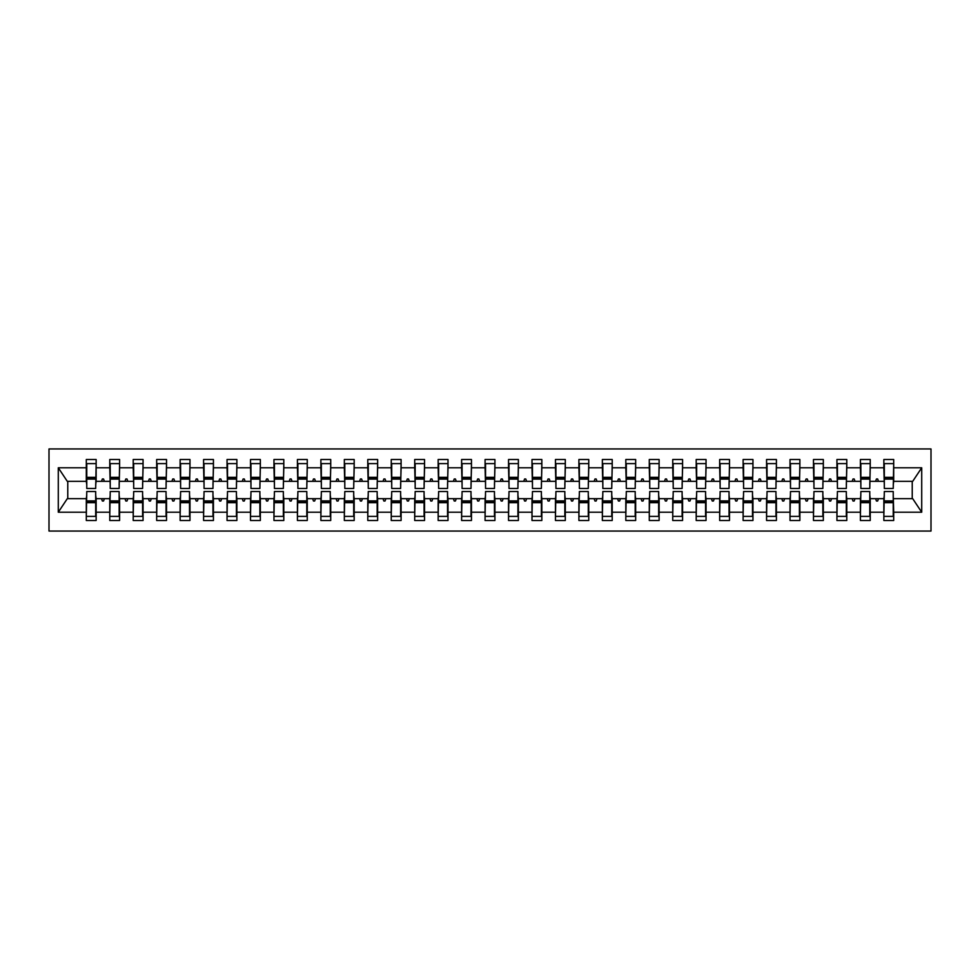 <?xml version="1.0" encoding="UTF-8"?>
<svg xmlns="http://www.w3.org/2000/svg" width="980" height="980" viewBox="0 0 980 980"><rect width="100%" height="100%" fill="white"/><g stroke="black" fill="none" stroke-linecap="round" stroke-linejoin="round"><path stroke-width="1.47" d="M49 531.05L931 531.05L931 448.95L49 448.95L49 531.05M884.315 495.157L883.85 498.685L870.24 498.685L869.774 495.157M893.233 484.843L893.699 481.315L912.711 481.315L921.715 467.779L921.715 512.221L893.699 512.221L893.699 520.49L883.85 520.49L883.85 498.685M893.699 481.315L893.699 459.51L883.85 459.51L883.85 467.779L870.24 467.779L869.774 484.843M884.315 484.843L883.85 467.779M860.857 495.157L860.391 498.685L846.793 498.685L846.316 495.157M883.85 512.221L870.24 512.221L870.24 520.49L860.391 520.49L860.391 498.685M870.24 467.779L870.24 459.51L860.391 459.51L860.391 467.779L846.793 467.779L846.316 484.843M860.857 484.843L860.391 467.779M837.41 495.157L836.932 498.685L823.335 498.685L822.857 495.157M860.391 512.221L846.793 512.221L846.793 520.49L836.932 520.49L836.932 498.685M846.793 467.779L846.793 459.51L836.932 459.51L836.932 467.779L823.335 467.779L822.857 484.843M837.41 484.843L836.932 467.779M813.951 495.157L813.473 498.685L799.876 498.685L799.398 495.157M836.932 512.221L823.335 512.221L823.335 520.49L813.473 520.49L813.473 498.685M823.335 467.779L823.335 459.51L813.473 459.51L813.473 467.779L799.876 467.779L799.398 484.843M813.951 484.843L813.473 467.779M790.492 495.157L790.015 498.685L776.417 498.685L775.952 495.157M813.473 512.221L799.876 512.221L799.876 520.49L790.015 520.49L790.015 498.685M799.876 467.779L799.876 459.51L790.015 459.51L790.015 467.779L776.417 467.779L775.952 484.843M790.492 484.843L790.015 467.779M767.034 495.157L766.568 498.685L752.959 498.685L752.493 495.157M790.015 512.221L776.417 512.221L776.417 520.49L766.568 520.49L766.568 498.685M776.417 467.779L776.417 459.51L766.568 459.51L766.568 467.779L752.959 467.779L752.493 484.843M767.034 484.843L766.568 467.779M743.575 495.157L743.11 498.685L729.5 498.685L729.034 495.157M766.568 512.221L752.959 512.221L752.959 520.49L743.11 520.49L743.11 498.685M752.959 467.779L752.959 459.51L743.11 459.51L743.11 467.779L729.5 467.779L729.034 484.843M743.575 484.843L743.11 467.779M720.116 495.157L719.651 498.685L706.041 498.685L705.576 495.157M743.11 512.221L729.5 512.221L729.5 520.49L719.651 520.49L719.651 498.685M729.5 467.779L729.5 459.51L719.651 459.51L719.651 467.779L706.041 467.779L705.576 484.843M720.116 484.843L719.651 467.779M696.658 495.157L696.192 498.685L682.582 498.685L682.117 495.157M719.651 512.221L706.041 512.221L706.041 520.49L696.192 520.49L696.192 498.685M706.041 467.779L706.041 459.51L696.192 459.51L696.192 467.779L682.582 467.779L682.117 484.843M696.658 484.843L696.192 467.779M673.199 495.157L672.733 498.685L659.124 498.685L658.658 495.157M696.192 512.221L682.582 512.221L682.582 520.49L672.733 520.49L672.733 498.685M682.582 467.779L682.582 459.51L672.733 459.51L672.733 467.779L659.124 467.779L658.658 484.843M673.199 484.843L672.733 467.779M649.74 495.157L649.274 498.685L635.665 498.685L635.199 495.157M672.733 512.221L659.124 512.221L659.124 520.49L649.274 520.49L649.274 498.685M659.124 467.779L659.124 459.51L649.274 459.51L649.274 467.779L635.665 467.779L635.199 484.843M649.74 484.843L649.274 467.779M626.293 495.157L625.816 498.685L612.218 498.685L611.74 495.157M649.274 512.221L635.665 512.221L635.665 520.49L625.816 520.49L625.816 498.685M635.665 467.779L635.665 459.51L625.816 459.51L625.816 467.779L612.218 467.779L611.74 484.843M626.293 484.843L625.816 467.779M602.835 495.157L602.357 498.685L588.76 498.685L588.282 495.157M625.816 512.221L612.218 512.221L612.218 520.49L602.357 520.49L602.357 498.685M612.218 467.779L612.218 459.51L602.357 459.51L602.357 467.779L588.76 467.779L588.282 484.843M602.835 484.843L602.357 467.779M579.376 495.157L578.898 498.685L565.301 498.685L564.835 495.157M602.357 512.221L588.76 512.221L588.76 520.49L578.898 520.49L578.898 498.685M588.76 467.779L588.76 459.51L578.898 459.51L578.898 467.779L565.301 467.779L564.835 484.843M579.376 484.843L578.898 467.779M555.917 495.157L555.452 498.685L541.842 498.685L541.377 495.157M578.898 512.221L565.301 512.221L565.301 520.49L555.452 520.49L555.452 498.685M565.301 467.779L565.301 459.51L555.452 459.51L555.452 467.779L541.842 467.779L541.377 484.843M555.917 484.843L555.452 467.779M532.459 495.157L531.993 498.685L518.383 498.685L517.918 495.157M555.452 512.221L541.842 512.221L541.842 520.49L531.993 520.49L531.993 498.685M541.842 467.779L541.842 459.51L531.993 459.51L531.993 467.779L518.383 467.779L517.918 484.843M532.459 484.843L531.993 467.779M509 495.157L508.534 498.685L494.925 498.685L494.459 495.157M531.993 512.221L518.383 512.221L518.383 520.49L508.534 520.49L508.534 498.685M518.383 467.779L518.383 459.51L508.534 459.51L508.534 467.779L494.925 467.779L494.459 484.843M509 484.843L508.534 467.779M485.541 495.157L485.076 498.685L471.466 498.685L471 495.157M508.534 512.221L494.925 512.221L494.925 520.49L485.076 520.49L485.076 498.685M494.925 467.779L494.925 459.51L485.076 459.51L485.076 467.779L471.466 467.779L471 484.843M485.541 484.843L485.076 467.779M462.082 495.157L461.617 498.685L448.007 498.685L447.541 495.157M485.076 512.221L471.466 512.221L471.466 520.49L461.617 520.49L461.617 498.685M471.466 467.779L471.466 459.51L461.617 459.51L461.617 467.779L448.007 467.779L447.541 484.843M462.082 484.843L461.617 467.779M438.624 495.157L438.158 498.685L424.548 498.685L424.083 495.157M461.617 512.221L448.007 512.221L448.007 520.49L438.158 520.49L438.158 498.685M448.007 467.779L448.007 459.51L438.158 459.51L438.158 467.779L424.548 467.779L424.083 484.843M438.624 484.843L438.158 467.779M415.165 495.157L414.699 498.685L401.102 498.685L400.624 495.157M438.158 512.221L424.548 512.221L424.548 520.49L414.699 520.49L414.699 498.685M424.548 467.779L424.548 459.51L414.699 459.51L414.699 467.779L401.102 467.779L400.624 484.843M415.165 484.843L414.699 467.779M391.718 495.157L391.24 498.685L377.643 498.685L377.165 495.157M414.699 512.221L401.102 512.221L401.102 520.49L391.24 520.49L391.24 498.685M401.102 467.779L401.102 459.51L391.24 459.51L391.24 467.779L377.643 467.779L377.165 484.843M391.718 484.843L391.24 467.779M368.26 495.157L367.782 498.685L354.184 498.685L353.707 495.157M391.24 512.221L377.643 512.221L377.643 520.49L367.782 520.49L367.782 498.685M377.643 467.779L377.643 459.51L367.782 459.51L367.782 467.779L354.184 467.779L353.707 484.843M368.26 484.843L367.782 467.779M344.801 495.157L344.335 498.685L330.726 498.685L330.26 495.157M367.782 512.221L354.184 512.221L354.184 520.49L344.335 520.49L344.335 498.685M354.184 467.779L354.184 459.51L344.335 459.51L344.335 467.779L330.726 467.779L330.26 484.843M344.801 484.843L344.335 467.779M321.342 495.157L320.877 498.685L307.267 498.685L306.801 495.157M344.335 512.221L330.726 512.221L330.726 520.49L320.877 520.49L320.877 498.685M330.726 467.779L330.726 459.51L320.877 459.51L320.877 467.779L307.267 467.779L306.801 484.843M321.342 484.843L320.877 467.779M297.883 495.157L297.418 498.685L283.808 498.685L283.343 495.157M320.877 512.221L307.267 512.221L307.267 520.49L297.418 520.49L297.418 498.685M307.267 467.779L307.267 459.51L297.418 459.51L297.418 467.779L283.808 467.779L283.343 484.843M297.883 484.843L297.418 467.779M274.425 495.157L273.959 498.685L260.349 498.685L259.884 495.157M297.418 512.221L283.808 512.221L283.808 520.49L273.959 520.49L273.959 498.685M283.808 467.779L283.808 459.51L273.959 459.51L273.959 467.779L260.349 467.779L259.884 484.843M274.425 484.843L273.959 467.779M250.966 495.157L250.5 498.685L236.891 498.685L236.425 495.157M273.959 512.221L260.349 512.221L260.349 520.49L250.5 520.49L250.5 498.685M260.349 467.779L260.349 459.51L250.5 459.51L250.5 467.779L236.891 467.779L236.425 484.843M250.966 484.843L250.5 467.779M227.507 495.157L227.042 498.685L213.432 498.685L212.966 495.157M250.5 512.221L236.891 512.221L236.891 520.49L227.042 520.49L227.042 498.685M236.891 467.779L236.891 459.51L227.042 459.51L227.042 467.779L213.432 467.779L212.966 484.843M227.507 484.843L227.042 467.779M204.048 495.157L203.583 498.685L189.985 498.685L189.507 495.157M227.042 512.221L213.432 512.221L213.432 520.49L203.583 520.49L203.583 498.685M213.432 467.779L213.432 459.51L203.583 459.51L203.583 467.779L189.985 467.779L189.507 484.843M204.048 484.843L203.583 467.779M180.602 495.157L180.124 498.685L166.526 498.685L166.049 495.157M203.583 512.221L189.985 512.221L189.985 520.49L180.124 520.49L180.124 498.685M189.985 467.779L189.985 459.51L180.124 459.51L180.124 467.779L166.526 467.779L166.049 484.843M180.602 484.843L180.124 467.779M157.143 495.157L156.665 498.685L143.068 498.685L142.59 495.157M180.124 512.221L166.526 512.221L166.526 520.49L156.665 520.49L156.665 498.685M166.526 467.779L166.526 459.51L156.665 459.51L156.665 467.779L143.068 467.779L142.59 484.843M157.143 484.843L156.665 467.779M133.684 495.157L133.207 498.685L119.609 498.685L119.144 495.157M156.665 512.221L143.068 512.221L143.068 520.49L133.207 520.49L133.207 498.685M143.068 467.779L143.068 459.51L133.207 459.51L133.207 467.779L119.609 467.779L119.144 484.843M133.684 484.843L133.207 467.779M110.226 495.157L109.76 498.685L96.15 498.685L96.15 520.49L86.301 520.49L86.301 498.685L67.289 498.685L58.285 512.221L58.285 467.779L67.289 481.315L86.301 481.315L86.301 467.779L58.285 467.779M133.207 512.221L119.609 512.221L119.609 520.49L109.76 520.49L109.76 498.685M119.609 467.779L119.609 459.51L109.76 459.51L109.76 467.779L96.15 467.779L96.15 459.51L86.301 459.51L86.301 467.779M110.226 484.843L109.76 467.779M86.767 495.157L86.301 498.685M86.301 481.315L86.767 484.843M893.233 495.157L893.699 512.221M870.24 512.221L870.24 498.685M846.793 512.221L846.793 498.685M823.335 512.221L823.335 498.685M799.876 512.221L799.876 498.685M776.417 512.221L776.417 498.685M752.959 512.221L752.959 498.685M729.5 512.221L729.5 498.685M706.041 512.221L706.041 498.685M682.582 512.221L682.582 498.685M659.124 512.221L659.124 498.685M635.665 512.221L635.665 498.685M612.218 512.221L612.218 498.685M588.76 512.221L588.76 498.685M565.301 512.221L565.301 498.685M541.842 512.221L541.842 498.685M518.383 512.221L518.383 498.685M494.925 512.221L494.925 498.685M471.466 512.221L471.466 498.685M448.007 512.221L448.007 498.685M424.548 512.221L424.548 498.685M401.102 512.221L401.102 498.685M377.643 512.221L377.643 498.685M354.184 512.221L354.184 498.685M330.726 512.221L330.726 498.685M307.267 512.221L307.267 498.685M283.808 512.221L283.808 498.685M260.349 512.221L260.349 498.685M236.891 512.221L236.891 498.685M213.432 512.221L213.432 498.685M189.985 512.221L189.985 498.685M166.526 512.221L166.526 498.685M143.068 512.221L143.068 498.685M119.609 512.221L119.609 498.685M921.715 467.779L893.699 467.779M109.76 512.221L96.15 512.221M86.301 512.221L58.285 512.221M875.606 481.315L878.484 481.315L877.639 478.975L876.463 478.975L875.606 481.315L870.24 481.315M883.85 481.315L878.484 481.315M875.606 498.685L876.463 501.025L877.639 501.025L878.484 498.685M852.147 481.315L855.026 481.315L854.18 478.975L853.004 478.975L852.147 481.315L846.793 481.315M860.391 481.315L855.026 481.315M852.147 498.685L853.004 501.025L854.18 501.025L855.026 498.685M828.688 481.315L831.579 481.315L830.721 478.975L829.545 478.975L828.688 481.315L823.335 481.315M836.932 481.315L831.579 481.315M828.688 498.685L829.545 501.025L830.721 501.025L831.579 498.685M805.229 481.315L808.12 481.315L807.263 478.975L806.087 478.975L805.229 481.315L799.876 481.315M813.473 481.315L808.12 481.315M805.229 498.685L806.087 501.025L807.263 501.025L808.12 498.685M781.783 481.315L784.662 481.315L783.804 478.975L782.628 478.975L781.783 481.315L776.417 481.315M790.015 481.315L784.662 481.315M781.783 498.685L782.628 501.025L783.804 501.025L784.662 498.685M758.324 481.315L761.203 481.315L760.345 478.975L759.169 478.975L758.324 481.315L752.959 481.315M766.568 481.315L761.203 481.315M758.324 498.685L759.169 501.025L760.345 501.025L761.203 498.685M734.865 481.315L737.744 481.315L736.886 478.975L735.723 478.975L734.865 481.315L729.5 481.315M743.11 481.315L737.744 481.315M734.865 498.685L735.723 501.025L736.886 501.025L737.744 498.685M711.407 481.315L714.285 481.315L713.428 478.975L712.264 478.975L711.407 481.315L706.041 481.315M719.651 481.315L714.285 481.315M711.407 498.685L712.264 501.025L713.428 501.025L714.285 498.685M687.948 481.315L690.827 481.315L689.969 478.975L688.805 478.975L687.948 481.315L682.582 481.315M696.192 481.315L690.827 481.315M687.948 498.685L688.805 501.025L689.969 501.025L690.827 498.685M664.489 481.315L667.368 481.315L666.523 478.975L665.346 478.975L664.489 481.315L659.124 481.315M672.733 481.315L667.368 481.315M664.489 498.685L665.346 501.025L666.523 501.025L667.368 498.685M641.03 481.315L643.909 481.315L643.064 478.975L641.888 478.975L641.03 481.315L635.665 481.315M649.274 481.315L643.909 481.315M641.03 498.685L641.888 501.025L643.064 501.025L643.909 498.685M617.572 481.315L620.45 481.315L619.605 478.975L618.429 478.975L617.572 481.315L612.218 481.315M625.816 481.315L620.45 481.315M617.572 498.685L618.429 501.025L619.605 501.025L620.45 498.685M594.113 481.315L597.004 481.315L596.146 478.975L594.97 478.975L594.113 481.315L588.76 481.315M602.357 481.315L597.004 481.315M594.113 498.685L594.97 501.025L596.146 501.025L597.004 498.685M570.666 481.315L573.545 481.315L572.688 478.975L571.512 478.975L570.666 481.315L565.301 481.315M578.898 481.315L573.545 481.315M570.666 498.685L571.512 501.025L572.688 501.025L573.545 498.685M547.207 481.315L550.086 481.315L549.229 478.975L548.053 478.975L547.207 481.315L541.842 481.315M555.452 481.315L550.086 481.315M547.207 498.685L548.053 501.025L549.229 501.025L550.086 498.685M523.749 481.315L526.628 481.315L525.77 478.975L524.594 478.975L523.749 481.315L518.383 481.315M531.993 481.315L526.628 481.315M523.749 498.685L524.594 501.025L525.77 501.025L526.628 498.685M500.29 481.315L503.169 481.315L502.311 478.975L501.148 478.975L500.29 481.315L494.925 481.315M508.534 481.315L503.169 481.315M500.29 498.685L501.148 501.025L502.311 501.025L503.169 498.685M476.831 481.315L479.71 481.315L478.853 478.975L477.689 478.975L476.831 481.315L471.466 481.315M485.076 481.315L479.71 481.315M476.831 498.685L477.689 501.025L478.853 501.025L479.71 498.685M453.373 481.315L456.251 481.315L455.406 478.975L454.23 478.975L453.373 481.315L448.007 481.315M461.617 481.315L456.251 481.315M453.373 498.685L454.23 501.025L455.406 501.025L456.251 498.685M429.914 481.315L432.793 481.315L431.947 478.975L430.771 478.975L429.914 481.315L424.548 481.315M438.158 481.315L432.793 481.315M429.914 498.685L430.771 501.025L431.947 501.025L432.793 498.685M406.455 481.315L409.334 481.315L408.488 478.975L407.313 478.975L406.455 481.315L401.102 481.315M414.699 481.315L409.334 481.315M406.455 498.685L407.313 501.025L408.488 501.025L409.334 498.685M382.996 481.315L385.887 481.315L385.03 478.975L383.854 478.975L382.996 481.315L377.643 481.315M391.24 481.315L385.887 481.315M382.996 498.685L383.854 501.025L385.03 501.025L385.887 498.685M359.55 481.315L362.429 481.315L361.571 478.975L360.395 478.975L359.55 481.315L354.184 481.315M367.782 481.315L362.429 481.315M359.55 498.685L360.395 501.025L361.571 501.025L362.429 498.685M336.091 481.315L338.97 481.315L338.112 478.975L336.936 478.975L336.091 481.315L330.726 481.315M344.335 481.315L338.97 481.315M336.091 498.685L336.936 501.025L338.112 501.025L338.97 498.685M312.632 481.315L315.511 481.315L314.654 478.975L313.478 478.975L312.632 481.315L307.267 481.315M320.877 481.315L315.511 481.315M312.632 498.685L313.478 501.025L314.654 501.025L315.511 498.685M289.174 481.315L292.052 481.315L291.195 478.975L290.031 478.975L289.174 481.315L283.808 481.315M297.418 481.315L292.052 481.315M289.174 498.685L290.031 501.025L291.195 501.025L292.052 498.685M265.715 481.315L268.594 481.315L267.736 478.975L266.572 478.975L265.715 481.315L260.349 481.315M273.959 481.315L268.594 481.315M265.715 498.685L266.572 501.025L267.736 501.025L268.594 498.685M242.256 481.315L245.135 481.315L244.277 478.975L243.114 478.975L242.256 481.315L236.891 481.315M250.5 481.315L245.135 481.315M242.256 498.685L243.114 501.025L244.277 501.025L245.135 498.685M218.797 481.315L221.676 481.315L220.831 478.975L219.655 478.975L218.797 481.315L213.432 481.315M227.042 481.315L221.676 481.315M218.797 498.685L219.655 501.025L220.831 501.025L221.676 498.685M195.339 481.315L198.217 481.315L197.372 478.975L196.196 478.975L195.339 481.315L189.985 481.315M203.583 481.315L198.217 481.315M195.339 498.685L196.196 501.025L197.372 501.025L198.217 498.685M171.88 481.315L174.771 481.315L173.913 478.975L172.737 478.975L171.88 481.315L166.526 481.315M180.124 481.315L174.771 481.315M171.88 498.685L172.737 501.025L173.913 501.025L174.771 498.685M148.421 481.315L151.312 481.315L150.454 478.975L149.279 478.975L148.421 481.315L143.068 481.315M156.665 481.315L151.312 481.315M148.421 498.685L149.279 501.025L150.454 501.025L151.312 498.685M124.975 481.315L127.853 481.315L126.996 478.975L125.82 478.975L124.975 481.315L119.609 481.315M133.207 481.315L127.853 481.315M124.975 498.685L125.82 501.025L126.996 501.025L127.853 498.685M101.516 481.315L104.395 481.315L103.537 478.975L102.361 478.975L101.516 481.315L96.15 481.315L96.15 467.779M109.76 481.315L104.395 481.315M101.516 498.685L102.361 501.025L103.537 501.025L104.395 498.685M95.685 495.157L96.15 498.685M96.15 481.315L95.685 484.843M921.715 512.221L912.711 498.685L893.699 498.685M67.767 481.315L67.767 498.685M912.233 498.685L912.233 481.315M86.767 479.098L86.767 463.613L96.15 463.613L95.685 488.481L86.767 488.481L86.767 479.098L95.685 479.098M95.685 500.903L95.685 516.387L86.301 516.387L86.767 491.519L95.685 491.519L95.685 500.903L86.767 500.903M110.226 479.098L110.226 463.613L119.609 463.613L119.144 488.481L110.226 488.481L110.226 479.098L119.144 479.098M119.144 500.903L119.144 516.387L109.76 516.387L110.226 491.519L119.144 491.519L119.144 500.903L110.226 500.903M133.684 479.098L133.684 463.613L143.068 463.613L142.59 488.481L133.684 488.481L133.684 479.098L142.59 479.098M142.59 500.903L142.59 516.387L133.207 516.387L133.684 491.519L142.59 491.519L142.59 500.903L133.684 500.903M157.143 479.098L157.143 463.613L166.526 463.613L166.049 488.481L157.143 488.481L157.143 479.098L166.049 479.098M166.049 500.903L166.049 516.387L156.665 516.387L157.143 491.519L166.049 491.519L166.049 500.903L157.143 500.903M180.602 479.098L180.602 463.613L189.985 463.613L189.507 488.481L180.602 488.481L180.602 479.098L189.507 479.098M189.507 500.903L189.507 516.387L180.124 516.387L180.602 491.519L189.507 491.519L189.507 500.903L180.602 500.903M204.048 479.098L204.048 463.613L213.432 463.613L212.966 488.481L204.048 488.481L204.048 479.098L212.966 479.098M212.966 500.903L212.966 516.387L203.583 516.387L204.048 491.519L212.966 491.519L212.966 500.903L204.048 500.903M227.507 479.098L227.507 463.613L236.891 463.613L236.425 488.481L227.507 488.481L227.507 479.098L236.425 479.098M236.425 500.903L236.425 516.387L227.042 516.387L227.507 491.519L236.425 491.519L236.425 500.903L227.507 500.903M250.966 479.098L250.966 463.613L260.349 463.613L259.884 488.481L250.966 488.481L250.966 479.098L259.884 479.098M259.884 500.903L259.884 516.387L250.5 516.387L250.966 491.519L259.884 491.519L259.884 500.903L250.966 500.903M274.425 479.098L274.425 463.613L283.808 463.613L283.343 488.481L274.425 488.481L274.425 479.098L283.343 479.098M283.343 500.903L283.343 516.387L273.959 516.387L274.425 491.519L283.343 491.519L283.343 500.903L274.425 500.903M297.883 479.098L297.883 463.613L307.267 463.613L306.801 488.481L297.883 488.481L297.883 479.098L306.801 479.098M306.801 500.903L306.801 516.387L297.418 516.387L297.883 491.519L306.801 491.519L306.801 500.903L297.883 500.903M321.342 479.098L321.342 463.613L330.726 463.613L330.26 488.481L321.342 488.481L321.342 479.098L330.26 479.098M330.26 500.903L330.26 516.387L320.877 516.387L321.342 491.519L330.26 491.519L330.26 500.903L321.342 500.903M344.801 479.098L344.801 463.613L354.184 463.613L353.707 488.481L344.801 488.481L344.801 479.098L353.707 479.098M353.707 500.903L353.707 516.387L344.335 516.387L344.801 491.519L353.707 491.519L353.707 500.903L344.801 500.903M368.26 479.098L368.26 463.613L377.643 463.613L377.165 488.481L368.26 488.481L368.26 479.098L377.165 479.098M377.165 500.903L377.165 516.387L367.782 516.387L368.26 491.519L377.165 491.519L377.165 500.903L368.26 500.903M391.718 479.098L391.718 463.613L401.102 463.613L400.624 488.481L391.718 488.481L391.718 479.098L400.624 479.098M400.624 500.903L400.624 516.387L391.24 516.387L391.718 491.519L400.624 491.519L400.624 500.903L391.718 500.903M415.165 479.098L415.165 463.613L424.548 463.613L424.083 488.481L415.165 488.481L415.165 479.098L424.083 479.098M424.083 500.903L424.083 516.387L414.699 516.387L415.165 491.519L424.083 491.519L424.083 500.903L415.165 500.903M438.624 479.098L438.624 463.613L448.007 463.613L447.541 488.481L438.624 488.481L438.624 479.098L447.541 479.098M447.541 500.903L447.541 516.387L438.158 516.387L438.624 491.519L447.541 491.519L447.541 500.903L438.624 500.903M462.082 479.098L462.082 463.613L471.466 463.613L471 488.481L462.082 488.481L462.082 479.098L471 479.098M471 500.903L471 516.387L461.617 516.387L462.082 491.519L471 491.519L471 500.903L462.082 500.903M485.541 479.098L485.541 463.613L494.925 463.613L494.459 488.481L485.541 488.481L485.541 479.098L494.459 479.098M494.459 500.903L494.459 516.387L485.076 516.387L485.541 491.519L494.459 491.519L494.459 500.903L485.541 500.903M509 479.098L509 463.613L518.383 463.613L517.918 488.481L509 488.481L509 479.098L517.918 479.098M517.918 500.903L517.918 516.387L508.534 516.387L509 491.519L517.918 491.519L517.918 500.903L509 500.903M532.459 479.098L532.459 463.613L541.842 463.613L541.377 488.481L532.459 488.481L532.459 479.098L541.377 479.098M541.377 500.903L541.377 516.387L531.993 516.387L532.459 491.519L541.377 491.519L541.377 500.903L532.459 500.903M555.917 479.098L555.917 463.613L565.301 463.613L564.835 488.481L555.917 488.481L555.917 479.098L564.835 479.098M564.835 500.903L564.835 516.387L555.452 516.387L555.917 491.519L564.835 491.519L564.835 500.903L555.917 500.903M579.376 479.098L579.376 463.613L588.76 463.613L588.282 488.481L579.376 488.481L579.376 479.098L588.282 479.098M588.282 500.903L588.282 516.387L578.898 516.387L579.376 491.519L588.282 491.519L588.282 500.903L579.376 500.903M602.835 479.098L602.835 463.613L612.218 463.613L611.74 488.481L602.835 488.481L602.835 479.098L611.74 479.098M611.74 500.903L611.74 516.387L602.357 516.387L602.835 491.519L611.74 491.519L611.74 500.903L602.835 500.903M626.293 479.098L626.293 463.613L635.665 463.613L635.199 488.481L626.293 488.481L626.293 479.098L635.199 479.098M635.199 500.903L635.199 516.387L625.816 516.387L626.293 491.519L635.199 491.519L635.199 500.903L626.293 500.903M649.74 479.098L649.74 463.613L659.124 463.613L658.658 488.481L649.74 488.481L649.74 479.098L658.658 479.098M658.658 500.903L658.658 516.387L649.274 516.387L649.74 491.519L658.658 491.519L658.658 500.903L649.74 500.903M673.199 479.098L673.199 463.613L682.582 463.613L682.117 488.481L673.199 488.481L673.199 479.098L682.117 479.098M682.117 500.903L682.117 516.387L672.733 516.387L673.199 491.519L682.117 491.519L682.117 500.903L673.199 500.903M696.658 479.098L696.658 463.613L706.041 463.613L705.576 488.481L696.658 488.481L696.658 479.098L705.576 479.098M705.576 500.903L705.576 516.387L696.192 516.387L696.658 491.519L705.576 491.519L705.576 500.903L696.658 500.903M720.116 479.098L720.116 463.613L729.5 463.613L729.034 488.481L720.116 488.481L720.116 479.098L729.034 479.098M729.034 500.903L729.034 516.387L719.651 516.387L720.116 491.519L729.034 491.519L729.034 500.903L720.116 500.903M743.575 479.098L743.575 463.613L752.959 463.613L752.493 488.481L743.575 488.481L743.575 479.098L752.493 479.098M752.493 500.903L752.493 516.387L743.11 516.387L743.575 491.519L752.493 491.519L752.493 500.903L743.575 500.903M767.034 479.098L767.034 463.613L776.417 463.613L775.952 488.481L767.034 488.481L767.034 479.098L775.952 479.098M775.952 500.903L775.952 516.387L766.568 516.387L767.034 491.519L775.952 491.519L775.952 500.903L767.034 500.903M790.492 479.098L790.492 463.613L799.876 463.613L799.398 488.481L790.492 488.481L790.492 479.098L799.398 479.098M799.398 500.903L799.398 516.387L790.015 516.387L790.492 491.519L799.398 491.519L799.398 500.903L790.492 500.903M813.951 479.098L813.951 463.613L823.335 463.613L822.857 488.481L813.951 488.481L813.951 479.098L822.857 479.098M822.857 500.903L822.857 516.387L813.473 516.387L813.951 491.519L822.857 491.519L822.857 500.903L813.951 500.903M837.41 479.098L837.41 463.613L846.793 463.613L846.316 488.481L837.41 488.481L837.41 479.098L846.316 479.098M846.316 500.903L846.316 516.387L836.932 516.387L837.41 491.519L846.316 491.519L846.316 500.903L837.41 500.903M860.857 479.098L860.857 463.613L870.24 463.613L869.774 488.481L860.857 488.481L860.857 479.098L869.774 479.098M869.774 500.903L869.774 516.387L860.391 516.387L860.857 491.519L869.774 491.519L869.774 500.903L860.857 500.903M884.315 479.098L884.315 463.613L893.699 463.613L893.233 488.481L884.315 488.481L884.315 479.098L893.233 479.098M893.233 500.903L893.233 516.387L883.85 516.387L884.315 491.519L893.233 491.519L893.233 500.903L884.315 500.903M95.685 502.311L86.767 502.311M86.767 477.689L95.685 477.689M110.226 477.689L119.144 477.689M133.684 477.689L142.59 477.689M157.143 477.689L166.049 477.689M180.602 477.689L189.507 477.689M119.144 502.311L110.226 502.311M142.59 502.311L133.684 502.311M166.049 502.311L157.143 502.311M189.507 502.311L180.602 502.311M204.048 477.689L212.966 477.689M212.966 502.311L204.048 502.311M227.507 477.689L236.425 477.689M236.425 502.311L227.507 502.311M250.966 477.689L259.884 477.689M259.884 502.311L250.966 502.311M274.425 477.689L283.343 477.689M283.343 502.311L274.425 502.311M297.883 477.689L306.801 477.689M306.801 502.311L297.883 502.311M321.342 477.689L330.26 477.689M330.26 502.311L321.342 502.311M344.801 477.689L353.707 477.689M353.707 502.311L344.801 502.311M368.26 477.689L377.165 477.689M377.165 502.311L368.26 502.311M391.718 477.689L400.624 477.689M400.624 502.311L391.718 502.311M415.165 477.689L424.083 477.689M424.083 502.311L415.165 502.311M438.624 477.689L447.541 477.689M447.541 502.311L438.624 502.311M462.082 477.689L471 477.689M471 502.311L462.082 502.311M485.541 477.689L494.459 477.689M494.459 502.311L485.541 502.311M509 477.689L517.918 477.689M517.918 502.311L509 502.311M532.459 477.689L541.377 477.689M541.377 502.311L532.459 502.311M555.917 477.689L564.835 477.689M564.835 502.311L555.917 502.311M579.376 477.689L588.282 477.689M588.282 502.311L579.376 502.311M602.835 477.689L611.74 477.689M611.74 502.311L602.835 502.311M626.293 477.689L635.199 477.689M635.199 502.311L626.293 502.311M649.74 477.689L658.658 477.689M658.658 502.311L649.74 502.311M673.199 477.689L682.117 477.689M682.117 502.311L673.199 502.311M696.658 477.689L705.576 477.689M705.576 502.311L696.658 502.311M720.116 477.689L729.034 477.689M729.034 502.311L720.116 502.311M743.575 477.689L752.493 477.689M752.493 502.311L743.575 502.311M767.034 477.689L775.952 477.689M775.952 502.311L767.034 502.311M790.492 477.689L799.398 477.689M799.398 502.311L790.492 502.311M813.951 477.689L822.857 477.689M822.857 502.311L813.951 502.311M837.41 477.689L846.316 477.689M846.316 502.311L837.41 502.311M860.857 477.689L869.774 477.689M869.774 502.311L860.857 502.311M884.315 477.689L893.233 477.689M893.233 502.311L884.315 502.311M95.685 502.666L86.767 502.666M86.767 477.334L95.685 477.334M110.226 477.334L119.144 477.334M133.684 477.334L142.59 477.334M157.143 477.334L166.049 477.334M180.602 477.334L189.507 477.334M119.144 502.666L110.226 502.666M142.59 502.666L133.684 502.666M166.049 502.666L157.143 502.666M189.507 502.666L180.602 502.666M204.048 477.334L212.966 477.334M212.966 502.666L204.048 502.666M227.507 477.334L236.425 477.334M236.425 502.666L227.507 502.666M250.966 477.334L259.884 477.334M259.884 502.666L250.966 502.666M274.425 477.334L283.343 477.334M283.343 502.666L274.425 502.666M297.883 477.334L306.801 477.334M306.801 502.666L297.883 502.666M321.342 477.334L330.26 477.334M330.26 502.666L321.342 502.666M344.801 477.334L353.707 477.334M353.707 502.666L344.801 502.666M368.26 477.334L377.165 477.334M377.165 502.666L368.26 502.666M391.718 477.334L400.624 477.334M400.624 502.666L391.718 502.666M415.165 477.334L424.083 477.334M424.083 502.666L415.165 502.666M438.624 477.334L447.541 477.334M447.541 502.666L438.624 502.666M462.082 477.334L471 477.334M471 502.666L462.082 502.666M485.541 477.334L494.459 477.334M494.459 502.666L485.541 502.666M509 477.334L517.918 477.334M517.918 502.666L509 502.666M532.459 477.334L541.377 477.334M541.377 502.666L532.459 502.666M555.917 477.334L564.835 477.334M564.835 502.666L555.917 502.666M579.376 477.334L588.282 477.334M588.282 502.666L579.376 502.666M602.835 477.334L611.74 477.334M611.74 502.666L602.835 502.666M626.293 477.334L635.199 477.334M635.199 502.666L626.293 502.666M649.74 477.334L658.658 477.334M658.658 502.666L649.74 502.666M673.199 477.334L682.117 477.334M682.117 502.666L673.199 502.666M696.658 477.334L705.576 477.334M705.576 502.666L696.658 502.666M720.116 477.334L729.034 477.334M729.034 502.666L720.116 502.666M743.575 477.334L752.493 477.334M752.493 502.666L743.575 502.666M767.034 477.334L775.952 477.334M775.952 502.666L767.034 502.666M790.492 477.334L799.398 477.334M799.398 502.666L790.492 502.666M813.951 477.334L822.857 477.334M822.857 502.666L813.951 502.666M837.41 477.334L846.316 477.334M846.316 502.666L837.41 502.666M860.857 477.334L869.774 477.334M869.774 502.666L860.857 502.666M884.315 477.334L893.233 477.334M893.233 502.666L884.315 502.666"/></g></svg>
